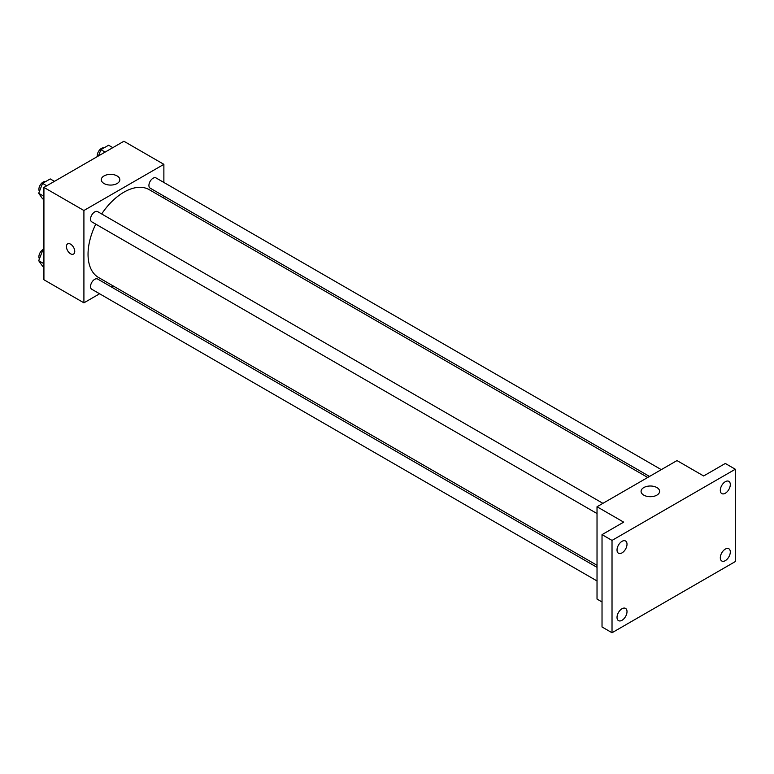 <?xml version="1.0" encoding="UTF-8"?>
<svg xmlns="http://www.w3.org/2000/svg" width="774" height="774" viewBox="0 0 774 774"><rect width="100%" height="100%" fill="white"/><g stroke="black" fill="none" stroke-linecap="round" stroke-linejoin="round"><path stroke-width="1.16" d="M99.614 293.772L83.911 302.837L43.925 279.753L43.925 187.424L123.898 141.255L163.875 164.34L163.875 182.461M113.178 285.945L111.388 286.97M95.773 224.15A50.697 29.277 120 0 0 88.043 254.288A50.697 29.277 120 0 0 98.54 277.498L597.025 565.291M647.732 477.471L149.247 189.678A50.697 29.277 120 0 0 101.665 213.953M163.875 196.064L163.875 198.125M83.911 302.837L83.911 210.499L163.875 164.34M661.286 469.644L156.029 177.933A5.892 3.396 120 0 0 151.491 179.51A5.892 3.396 120 0 0 148.918 185.441A5.892 3.396 120 0 0 150.137 188.13L649.512 476.445M597.025 567.352L97.65 279.037A5.892 3.396 120 0 0 93.112 280.623A5.892 3.396 120 0 0 90.539 286.544A5.892 3.396 120 0 0 91.758 289.244L597.025 580.955M597.025 513.549L91.758 221.838A5.892 3.396 -60 0 1 91.758 215.037A5.892 3.396 -60 0 1 97.65 211.631L602.917 503.342M83.911 210.499L43.925 187.424M104.016 183.506A9.269 5.35 180 0 1 101.297 179.723A9.269 5.35 180 0 1 110.566 174.373A9.269 5.35 180 0 1 119.835 179.723A9.269 5.35 180 0 1 114.117 184.667A9.269 5.35 180 0 1 104.016 183.506M74.749 251.386A5.892 3.396 60 0 1 73.53 254.075A5.892 3.396 60 0 1 67.638 250.679A5.892 3.396 60 0 1 67.638 243.878A5.892 3.396 60 0 1 72.175 245.455A5.892 3.396 60 0 1 74.749 251.386M73.53 254.075A5.892 3.396 60 0 1 67.638 250.679A5.892 3.396 60 0 1 67.638 243.878M602.027 601.969L597.025 599.086L597.025 506.747L676.989 460.578L703.643 475.971L725.306 463.462L735.3 469.238L735.3 561.576L612.021 632.745L602.027 626.979L602.027 534.641L623.68 522.14L597.025 506.747M612.021 632.745L612.021 540.407L602.027 534.641M612.021 540.407L735.3 469.238M643.784 495.137A9.269 5.35 180 0 1 641.075 491.355A9.269 5.35 180 0 1 650.334 486.004A9.269 5.35 180 0 1 659.603 491.355A9.269 5.35 180 0 1 653.885 496.298A9.269 5.35 180 0 1 643.784 495.137M725.306 493.241A7.072 4.083 -60 0 1 721.774 493.589A7.072 4.083 -60 0 1 720.691 487.93A7.072 4.083 -60 0 1 725.306 481.699A7.072 4.083 -60 0 1 728.837 481.351A7.072 4.083 -60 0 1 729.921 487.01A7.072 4.083 -60 0 1 725.306 493.241M622.015 552.878A7.072 4.083 -60 0 1 618.484 553.226A7.072 4.083 -60 0 1 617.4 547.566A7.072 4.083 -60 0 1 622.015 541.336A7.072 4.083 -60 0 1 625.547 540.987A7.072 4.083 -60 0 1 626.63 546.647A7.072 4.083 -60 0 1 622.015 552.878M622.015 620.284A7.072 4.083 -60 0 1 618.484 620.632A7.072 4.083 -60 0 1 617.4 614.972A7.072 4.083 -60 0 1 622.015 608.741A7.072 4.083 -60 0 1 625.547 608.393A7.072 4.083 -60 0 1 626.63 614.053A7.072 4.083 -60 0 1 622.015 620.284M725.306 560.647A7.072 4.083 -60 0 1 721.774 560.995A7.072 4.083 -60 0 1 720.691 555.335A7.072 4.083 -60 0 1 725.306 549.105A7.072 4.083 -60 0 1 728.837 548.756A7.072 4.083 -60 0 1 729.921 554.416A7.072 4.083 -60 0 1 725.306 560.647M43.925 199.557L42.551 198.763L38.7 193.287L42.551 183.37L50.242 178.929L54.441 181.348M43.925 196.306L38.7 193.287M46.75 185.789L42.551 183.37M45.56 181.629A5.892 3.396 120 0 0 41.196 183.69A5.892 3.396 120 0 0 38.894 189.32A5.892 3.396 120 0 0 39.435 191.381M98.501 155.913L100.92 149.663L108.621 145.222L112.811 147.65M105.119 152.091L100.92 149.663M103.939 147.931A5.892 3.396 120 0 0 99.575 149.992A5.892 3.396 120 0 0 97.272 155.622A5.892 3.396 120 0 0 97.36 156.571M43.925 266.962L42.551 266.169L38.7 260.693L42.551 250.776L43.925 249.983M43.925 263.711L38.7 260.693M43.925 251.569L42.551 250.776M43.925 249.122A5.892 3.396 120 0 0 38.894 256.726A5.892 3.396 120 0 0 39.435 258.787"/></g></svg>
